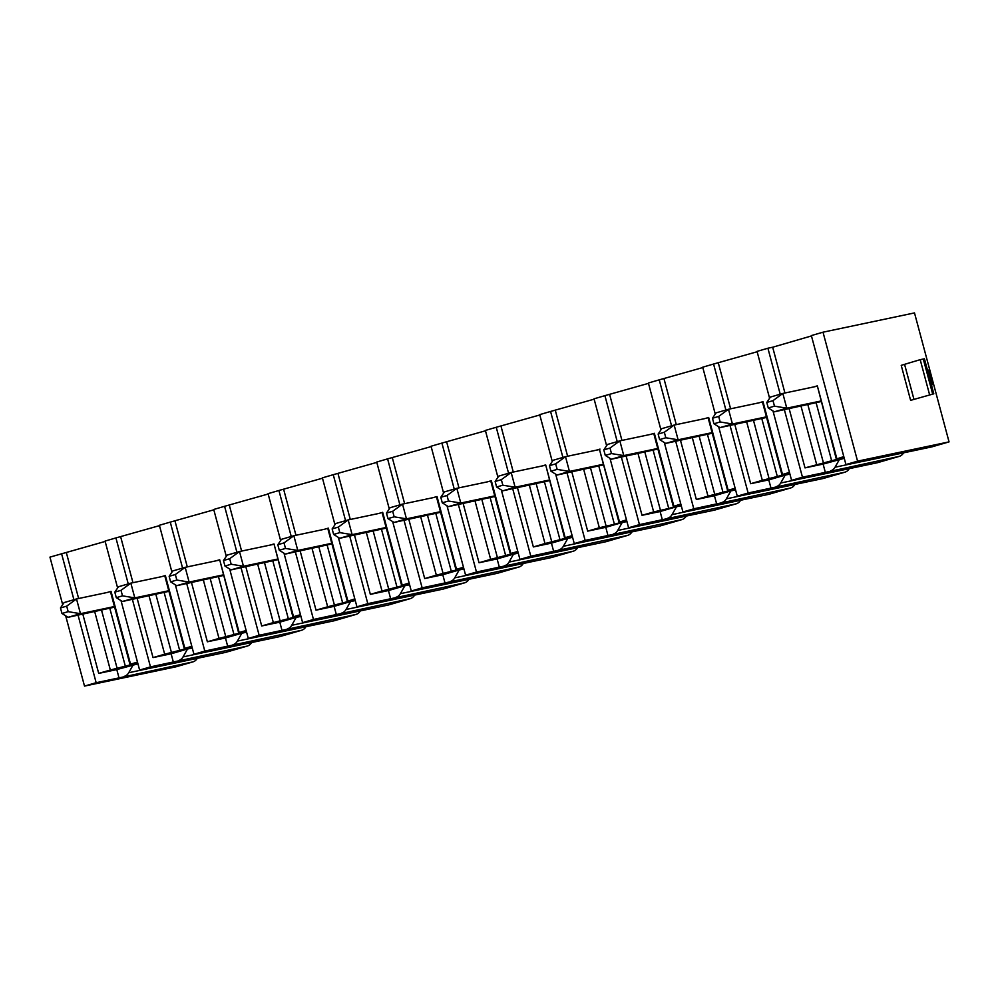 <?xml version="1.0" encoding="UTF-8"?>
<svg xmlns="http://www.w3.org/2000/svg" width="999" height="999" viewBox="0 0 999 999"><rect width="100%" height="100%" fill="white"/><g stroke="black" fill="none" stroke-linecap="round" stroke-linejoin="round"><path stroke-width="1.5" d="M197.29 658.341A9.54 8.079 78.1 0 1 192.907 661.887L175.986 666.808L84.503 686.088L65.672 615.809M62.687 604.657L49.95 557.117L105.157 541.446M823.014 332.192L811.363 335.577L845.928 464.547L857.567 461.163L823.014 332.192L914.497 312.912L949.05 441.883L857.567 461.163M780.219 394.205L767.906 348.226L757.042 351.386L769.592 398.264M772.989 410.939L791.595 480.357L802.459 477.197L784.365 409.69M725.886 410.015L713.573 364.036L702.709 367.195L715.259 414.073M718.656 426.748L737.262 496.166L748.126 493.007L730.044 425.499M671.553 425.824L659.24 379.845L648.376 383.004L660.938 429.882M664.335 442.557L682.929 511.975L693.793 508.803L675.711 441.308M617.232 441.633L604.907 395.654L594.043 398.813L606.605 445.691M610.002 458.366L628.596 527.784L639.46 524.612L621.378 457.117M562.899 457.442L550.574 411.463L539.71 414.622L552.272 461.501M555.669 474.175L574.263 543.593L585.127 540.422L567.045 472.927M508.566 473.251L496.241 427.272L485.377 430.432L497.939 477.31M501.336 489.985L519.93 559.39L530.806 556.231L512.712 488.736M454.233 489.048L441.908 443.081L431.044 446.241L443.606 493.119M447.003 505.794L465.609 575.199L476.473 572.04L458.379 504.532M399.9 504.857L387.587 458.878L376.71 462.05L389.273 508.928M392.669 521.603L411.276 591.008L422.14 587.849L404.046 520.342M345.567 520.666L333.254 474.687L322.39 477.859L334.94 524.725M338.336 537.412L356.943 606.818L367.807 603.658L349.725 536.151M291.233 536.475L278.921 490.497L268.057 493.656L280.619 540.534M284.003 553.209L302.61 622.627L313.474 619.467L295.392 551.96M236.913 552.285L224.588 506.306L213.724 509.465L226.286 556.343M229.683 569.018L248.276 638.436L259.141 635.277L241.059 567.769M182.58 568.094L170.255 522.115L159.39 525.274L171.953 572.152M175.349 584.827L193.943 654.245L204.807 651.086L186.726 583.578M84.503 686.088L96.154 682.704L78.059 615.197M73.914 599.712L61.588 553.733M128.247 583.903L115.921 537.924L105.057 541.083L117.62 587.961M121.016 600.636L139.61 670.054L150.474 666.895L132.392 599.388M845.928 464.547L863.511 461.263A9.54 8.079 78.1 0 1 863.011 461.388A9.54 8.079 78.1 0 1 860.576 461.463M802.459 477.197L825.324 472.377L823.114 464.085L805.007 467.894L844.03 457.467M844.018 457.417L836.3 459.041L843.793 456.605M844.255 458.316L823.114 464.085M836.3 459.041L817.332 385.864L813.448 386.988L816.807 386.288M801.023 406.181L816.658 464.51M805.007 467.894L789.148 408.678M784.939 393.007L772.677 347.227L811.463 335.939M817.332 385.864L836.837 458.641M820.753 401.024L786.775 408.191L774.35 411.8L768.268 407.967L766.795 402.435L770.404 397.065L782.829 393.444L773.001 400.636L774.475 406.156L786.775 408.191L782.829 393.444L813.448 386.988M774.475 406.156L768.268 407.967M820.916 401.623L774.35 411.8M831.73 461.038L816.183 402.984M823.413 462.787L807.866 404.745M766.795 402.435L773.001 400.636M767.906 348.226L772.677 347.227M713.573 364.036L757.13 351.748M659.24 379.845L702.796 367.557M604.907 395.654L648.463 383.366M550.574 411.463L594.143 399.163M496.241 427.272L539.81 414.972M441.908 443.081L485.477 430.781M387.587 458.878L431.143 446.59M333.254 474.687L376.81 462.4M278.921 490.497L322.477 478.209M224.588 506.306L268.144 494.018M170.255 522.115L213.811 509.827M115.921 537.924L159.49 525.636M96.154 682.704L119.018 677.884L116.796 669.592L98.701 673.401L82.83 614.185M78.634 598.501L66.371 552.722M94.718 611.688L110.34 670.017L137.712 662.961M98.701 673.401L110.34 670.017M137.487 662.112L130.519 664.148L111.026 591.371L107.143 592.494L111.026 591.371M114.448 606.53L80.469 613.686L76.511 598.95L66.696 606.143L68.169 611.663L80.469 613.686L68.044 617.307L61.963 613.473L60.477 607.941L64.098 602.572L76.511 598.95L107.143 592.494M60.477 607.941L66.696 606.143M68.169 611.663L61.963 613.473M114.61 607.13L68.044 617.307M137.7 662.924L130.519 664.148M129.995 664.547L110.489 591.77M137.937 663.811L116.796 669.592M117.108 668.294L101.548 610.239M125.424 666.545L109.865 608.491M139.61 670.054L157.205 666.77A9.54 8.079 78.1 0 1 156.706 666.895A9.54 8.079 78.1 0 1 154.258 666.97M863.511 461.263L932.129 446.803L949.05 441.883M806.243 477.272A9.54 8.079 78.1 0 0 808.678 477.197A9.54 8.079 78.1 0 0 809.19 477.072L791.595 480.357M825.324 472.377L899.225 456.381L877.796 462.612A9.54 8.079 78.1 0 1 877.297 462.737L808.678 477.197M751.91 493.081A9.54 8.079 78.1 0 0 754.357 493.007A9.54 8.079 78.1 0 0 754.857 492.882L737.262 496.166M748.126 493.007L844.892 472.19L823.463 478.421A9.54 8.079 78.1 0 1 822.964 478.546L754.357 493.007M697.577 508.878A9.54 8.079 78.1 0 0 700.024 508.816A9.54 8.079 78.1 0 0 700.524 508.691L682.929 511.975M693.793 508.803L790.559 487.999L769.13 494.23A9.54 8.079 78.1 0 1 768.631 494.355L700.024 508.816M643.244 524.687A9.54 8.079 78.1 0 0 645.691 524.625A9.54 8.079 78.1 0 0 646.191 524.5L628.596 527.784M639.46 524.612L736.226 503.808L714.797 510.039A9.54 8.079 78.1 0 1 714.297 510.164L645.691 524.625M588.911 540.496A9.54 8.079 78.1 0 0 591.358 540.434A9.54 8.079 78.1 0 0 591.858 540.309L574.263 543.593M585.127 540.422L681.892 519.605L660.476 525.849A9.54 8.079 78.1 0 1 659.977 525.973L591.358 540.434M534.577 556.306A9.54 8.079 78.1 0 0 537.025 556.231A9.54 8.079 78.1 0 0 537.524 556.106L519.93 559.39M530.806 556.231L627.559 535.414L606.143 541.658A9.54 8.079 78.1 0 1 605.644 541.783L537.025 556.231M480.244 572.115A9.54 8.079 78.1 0 0 482.692 572.04A9.54 8.079 78.1 0 0 483.191 571.915L465.609 575.199M476.473 572.04L573.226 551.223L551.81 557.454A9.54 8.079 78.1 0 1 551.311 557.579L482.692 572.04M425.924 587.924A9.54 8.079 78.1 0 0 428.359 587.849A9.54 8.079 78.1 0 0 428.858 587.724L411.276 591.008M422.14 587.849L518.906 567.032L497.477 573.264A9.54 8.079 78.1 0 1 496.978 573.389L428.359 587.849M371.591 603.733A9.54 8.079 78.1 0 0 374.038 603.658A9.54 8.079 78.1 0 0 374.538 603.533L356.943 606.818M367.807 603.658L464.572 582.842L443.144 589.073A9.54 8.079 78.1 0 1 442.644 589.198L374.038 603.658M317.257 619.542A9.54 8.079 78.1 0 0 319.705 619.467A9.54 8.079 78.1 0 0 320.204 619.343L302.61 622.627M313.474 619.467L410.239 598.651L388.811 604.882A9.54 8.079 78.1 0 1 388.311 605.007L319.705 619.467M262.924 635.352A9.54 8.079 78.1 0 0 265.372 635.277A9.54 8.079 78.1 0 0 265.871 635.152L248.276 638.436M259.141 635.277L355.906 614.46L334.478 620.691A9.54 8.079 78.1 0 1 333.978 620.816L265.372 635.277M208.591 651.161A9.54 8.079 78.1 0 0 211.039 651.086A9.54 8.079 78.1 0 0 211.538 650.961L193.943 654.245M204.807 651.086L301.573 630.269L280.145 636.5A9.54 8.079 78.1 0 1 279.645 636.625L211.039 651.086M119.018 677.884L192.907 661.887M150.474 666.895L247.24 646.078L225.824 652.31A9.54 8.079 78.1 0 1 225.324 652.434L156.706 666.895M862.075 461.513L835.027 467.22L839.522 459.303M835.027 467.22A9.54 8.079 78.1 0 1 830.606 470.841M903.596 452.834A9.54 8.079 78.1 0 1 899.225 456.381M251.611 642.532A9.54 8.079 78.1 0 1 247.24 646.078M305.944 626.723A9.54 8.079 78.1 0 1 301.573 630.269M360.277 610.913A9.54 8.079 78.1 0 1 355.906 614.46M414.61 595.104A9.54 8.079 78.1 0 1 410.239 598.651M468.943 579.295A9.54 8.079 78.1 0 1 464.572 582.842M523.276 563.498A9.54 8.079 78.1 0 1 518.906 567.032M577.609 547.689A9.54 8.079 78.1 0 1 573.226 551.223M631.942 531.88A9.54 8.079 78.1 0 1 627.559 535.414M686.263 516.071A9.54 8.079 78.1 0 1 681.892 519.605M740.596 500.262A9.54 8.079 78.1 0 1 736.226 503.808M794.929 484.453A9.54 8.079 78.1 0 1 790.559 487.999M849.262 468.643A9.54 8.079 78.1 0 1 844.892 472.19M932.129 446.803A9.54 8.079 78.1 0 1 931.63 446.928L863.011 461.388M155.769 667.02L128.721 672.727A9.54 8.079 78.1 0 1 124.301 676.348M128.721 672.727L133.204 664.81M210.09 651.211L183.042 656.917A9.54 8.079 78.1 0 1 178.634 660.539M173.351 662.075L171.129 653.783L187.537 649L183.042 656.917M171.129 653.783L153.034 657.592L137.163 598.376M132.967 582.704L120.692 536.913M149.051 595.879L164.673 654.208L192.045 647.165M153.034 657.592L164.673 654.208M191.82 646.303L184.852 648.339L165.359 575.561L161.476 576.685L165.359 575.561M168.781 590.721L134.803 597.889L130.844 583.141L121.016 590.334L122.502 595.854L134.803 597.889L122.377 601.498L116.296 597.664L114.81 592.132L118.431 586.763L130.844 583.141L161.476 576.685M114.81 592.132L121.016 590.334M122.502 595.854L116.296 597.664M168.943 591.321L122.377 601.498M192.033 647.115L184.852 648.339M184.328 648.738L164.823 575.961M192.27 648.001L187.537 649M171.441 652.484L155.881 594.43M179.758 650.736L164.198 592.682M264.423 635.414L237.375 641.108A9.54 8.079 78.1 0 1 232.967 644.73M227.685 646.266L225.462 637.974L241.87 633.204L237.375 641.108M225.462 637.974L207.367 641.783L191.496 582.567M187.3 566.895L175.025 521.116M203.371 580.069L219.006 638.398L246.378 631.356M207.367 641.783L219.006 638.398M246.154 630.506L239.186 632.529L219.693 559.752L215.809 560.876L219.156 560.177M223.114 574.912L189.123 582.08L185.177 567.332L175.349 574.525L176.835 580.044L189.123 582.08L176.711 585.689L170.629 581.855L169.143 576.323L172.765 570.953L185.177 567.332L215.809 560.876M169.143 576.323L175.349 574.525M176.835 580.044L170.629 581.855M223.264 575.511L176.711 585.689M246.366 631.306L238.649 632.929L219.693 559.752M246.603 632.205L241.87 633.204M225.774 636.675L210.215 578.633M234.091 634.927L218.531 576.873M318.756 619.605L291.708 625.299A9.54 8.079 78.1 0 1 287.287 628.92M282.018 630.456L279.795 622.165L296.204 617.394L291.708 625.299M279.795 622.165L261.701 625.973L245.829 566.77M241.621 551.086L229.358 505.307M257.705 564.26L273.339 622.589L300.711 615.546M261.701 625.973L273.339 622.589M300.487 614.697L293.519 616.72L274.013 543.943L270.142 545.079L273.489 544.368M277.435 559.103L243.456 566.271L239.51 551.523L229.683 558.716L231.169 564.235L243.456 566.271L231.044 569.88L224.962 566.046L223.476 560.526L227.098 555.144L239.51 551.523L270.142 545.079M223.476 560.526L229.683 558.716M231.169 564.235L224.962 566.046M277.597 559.702L231.044 569.88M300.699 615.496L292.982 617.12L274.013 543.943M300.936 616.395L296.204 617.394M280.107 620.866L264.548 562.824M288.424 619.118L272.864 561.063M373.089 603.796L346.041 609.49A9.54 8.079 78.1 0 1 341.621 613.111M336.351 614.647L334.128 606.356L350.537 601.585L346.041 609.49M334.128 606.356L316.021 610.164L300.162 550.961M295.954 535.277L283.691 489.498M312.038 548.451L327.672 606.78L355.045 599.737L347.315 601.311L354.82 598.888M316.021 610.164L327.672 606.78M328.346 528.134L324.463 529.27L328.346 528.134L347.852 600.911M331.768 543.294L297.789 550.461L293.843 535.726L284.016 542.907L285.502 548.439L297.789 550.461L285.377 554.07L279.283 550.237L277.809 544.717L281.418 539.335L293.843 535.726L324.463 529.27M277.809 544.717L284.016 542.907M285.502 548.439L279.283 550.237M331.93 543.906L285.377 554.07M347.315 601.311L327.822 528.546M355.269 600.586L350.537 601.585M334.428 605.069L318.881 547.015M342.757 603.309L327.197 545.254M427.422 587.986L400.374 593.681A9.54 8.079 78.1 0 1 395.954 597.302M390.671 598.838L388.461 590.546L404.87 585.776L400.374 593.681M388.461 590.546L370.354 594.368L354.495 535.152M350.287 519.468L338.024 473.688M366.371 532.642L382.005 590.971L409.378 583.928M370.354 594.368L382.005 590.971M409.14 583.079L402.185 585.102L382.679 512.325L378.796 513.461L382.679 512.325M386.101 527.484L352.123 534.652L348.176 519.917L338.349 527.097L339.822 532.629L352.123 534.652L339.71 538.261L333.616 534.428L332.143 528.908L335.751 523.526L348.176 519.917L378.796 513.461M332.143 528.908L338.349 527.097M339.822 532.629L333.616 534.428M386.263 528.096L339.71 538.261M409.365 583.878L402.185 585.102M401.648 585.501L382.155 512.737M409.602 584.777L404.87 585.776M388.761 589.26L373.214 531.206M397.09 587.499L381.531 529.445M481.755 572.177L454.707 577.872A9.54 8.079 78.1 0 1 450.287 581.493M445.005 583.029L442.782 574.737L459.19 569.967L454.707 577.872M442.782 574.737L424.687 578.558L408.828 519.343M404.62 503.658L392.357 457.879M420.704 516.833L436.338 575.162L463.711 568.119M424.687 578.558L436.338 575.162M463.474 567.27L456.518 569.293L437.013 496.515L433.129 497.652L437.013 496.515M440.434 511.688L406.456 518.843L402.51 504.108L392.682 511.288L394.155 516.82L406.456 518.843L394.031 522.452L387.949 518.618L386.476 513.099L390.085 507.717L402.51 504.108L433.129 497.652M386.476 513.099L392.682 511.288M394.155 516.82L387.949 518.618M440.596 512.287L394.031 522.452M463.698 568.069L456.518 569.293M455.981 569.705L436.476 496.928M463.936 568.968L459.19 569.967M443.094 573.451L427.535 515.397M451.411 571.69L435.864 513.648M536.088 556.368L509.04 562.062A9.54 8.079 78.1 0 1 504.62 565.684M499.338 567.22L497.115 558.928L513.523 554.158L509.04 562.062M497.115 558.928L479.021 562.749L463.149 503.533M458.953 487.849L446.69 442.07M475.037 501.023L490.659 559.353L518.031 552.31M479.021 562.749L490.659 559.353M517.807 551.46L510.839 553.483L491.346 480.719L487.462 481.843L491.346 480.719M494.767 495.879L460.789 503.034L456.83 488.299L447.015 495.479L448.489 501.011L460.789 503.034L448.364 506.643L442.282 502.822L440.796 497.29L444.418 491.908L456.83 488.299L487.462 481.843M440.796 497.29L447.015 495.479M448.489 501.011L442.282 502.822M494.93 496.478L448.364 506.643M518.019 552.26L510.839 553.483M510.314 553.896L490.809 481.118M518.269 553.159L513.523 554.158M497.427 557.642L481.868 499.587M505.744 555.881L490.197 497.839M590.421 540.559L563.374 546.266A9.54 8.079 78.1 0 1 558.953 549.875M553.671 551.411L551.448 543.119L567.857 538.349L563.374 546.266M551.448 543.119L533.354 546.94L517.482 487.724M513.286 472.04L501.023 426.261M529.37 485.214L544.992 543.543L572.365 536.5M533.354 546.94L544.992 543.543M572.14 535.651L565.172 537.674L545.679 464.91L541.795 466.034L545.154 465.322M549.1 480.069L515.122 487.225L511.163 472.49L501.348 479.67L502.822 485.202L515.122 487.225L502.697 490.846L496.615 487.012L495.129 481.481L498.751 476.098L511.163 472.49L541.795 466.034M495.129 481.481L501.348 479.67M502.822 485.202L496.615 487.012M549.263 480.669L502.697 490.846M572.352 536.463L564.647 538.086L545.679 464.91M572.589 537.35L567.857 538.349M551.76 541.833L536.201 483.778M560.077 540.084L544.517 482.03M644.742 524.75L617.694 530.457A9.54 8.079 78.1 0 1 613.286 534.065M608.004 535.601L605.781 527.31L622.19 522.539L617.694 530.457M605.781 527.31L587.687 531.131L571.815 471.915M567.619 456.231L555.344 410.452M583.703 469.418L599.325 527.747L614.41 524.275L626.698 520.691L618.98 522.277L626.473 519.842M587.687 531.131L599.325 527.747M618.98 522.277L599.475 449.5L619.505 521.865M600.012 449.1L596.128 450.224L599.475 449.525M603.433 464.26L569.442 471.416L565.496 456.68L555.669 463.861L557.155 469.393L569.442 471.416L557.03 475.037L550.948 471.203L549.462 465.671L553.084 460.289L565.496 456.68L596.128 450.224M549.462 465.671L555.669 463.861M557.155 469.393L550.948 471.203M603.596 464.86L557.03 475.037M626.922 521.54L622.19 522.539M606.093 526.023L590.534 467.969M614.41 524.275L598.851 466.221M699.075 508.941L672.027 514.647A9.54 8.079 78.1 0 1 667.619 518.256M662.337 519.792L660.114 511.513L676.523 506.73L672.027 514.647M660.114 511.513L642.02 515.322L626.148 456.106M621.952 440.422L609.677 394.642M638.024 453.608L653.658 511.938L668.743 508.466L681.031 504.882L673.301 506.468L680.806 504.033M642.02 515.322L653.658 511.938M654.345 433.291L650.461 434.415L654.345 433.291L673.838 506.056M657.767 448.451L623.776 455.606L619.83 440.871L610.002 448.052L611.488 453.583L623.776 455.606L611.363 459.228L605.282 455.394L603.796 449.862L607.417 444.48L619.83 440.871L650.461 434.415M603.796 449.862L610.002 448.052M611.488 453.583L605.282 455.394M657.916 449.051L611.363 459.228M673.301 506.468L653.808 433.691M681.256 505.731L676.523 506.73M660.426 510.214L644.867 452.16M668.743 508.466L653.184 450.412M753.408 493.131L726.36 498.838A9.54 8.079 78.1 0 1 721.94 502.46M716.67 503.996L714.447 495.704L730.856 490.921L726.36 498.838M714.447 495.704L696.353 499.512L680.481 440.297M676.273 424.612L664.01 378.833M692.357 437.799L707.991 496.128L735.364 489.073M696.353 499.512L707.991 496.128M735.139 488.224L728.171 490.259L708.666 417.482L704.794 418.606L708.666 417.482M712.087 432.642L678.109 439.797L674.163 425.062L664.335 432.255L665.821 437.774L678.109 439.797L665.696 443.419L659.602 439.585L658.129 434.053L661.738 428.671L674.163 425.062L704.794 418.606M658.129 434.053L664.335 432.255M665.821 437.774L659.602 439.585M712.25 433.241L665.696 443.419M735.351 489.035L728.171 490.259M727.634 490.659L708.141 417.882M735.589 489.922L730.856 490.921M714.76 494.405L699.2 436.351M723.076 492.657L707.517 434.602M807.741 477.322L780.694 483.029A9.54 8.079 78.1 0 1 776.273 486.65M771.003 488.186L768.78 479.895L785.189 475.112L780.694 483.029M768.78 479.895L750.674 483.703L734.814 424.488M730.606 408.803L718.343 363.024M746.69 421.99L762.324 480.319L789.697 473.276M750.674 483.703L762.324 480.319M789.472 472.415L782.504 474.45L762.999 401.673L759.115 402.797L762.999 401.673M766.42 416.833L732.442 424.001L728.496 409.253L718.668 416.446L720.154 421.965L732.442 424.001L720.029 427.609L713.935 423.776L712.462 418.244L716.071 412.874L728.496 409.253L759.115 402.797M712.462 418.244L718.668 416.446M720.154 421.965L713.935 423.776M766.583 417.432L720.029 427.609M789.685 473.226L782.504 474.45M781.967 474.85L762.474 402.073M789.922 474.113L785.189 475.112M769.08 478.596L753.533 420.542M777.409 476.848L761.85 418.793M910.613 400.349L901.223 365.347L920.191 359.665L924.425 358.803L927.234 369.305L928.87 370.617L932.616 384.615L930.993 383.304L933.803 393.806L910.613 400.349L933.803 393.806M931.405 384.865L932.616 384.615M904.582 364.373L913.96 399.375M920.191 359.665L929.569 394.667M809.19 477.072L877.796 462.612M754.857 492.882L823.463 478.421M700.524 508.691L769.13 494.23M646.191 524.5L714.797 510.039M591.858 540.309L660.476 525.849M537.524 556.106L606.143 541.658M483.191 571.915L551.81 557.454M428.858 587.724L497.477 573.264M374.538 603.533L443.144 589.073M320.204 619.343L388.811 604.882M265.871 635.152L334.478 620.691M211.538 650.961L280.145 636.5M157.205 666.77L225.824 652.31M927.559 369.293L931.305 383.304M923.288 359.016L932.666 394.018"/></g></svg>
